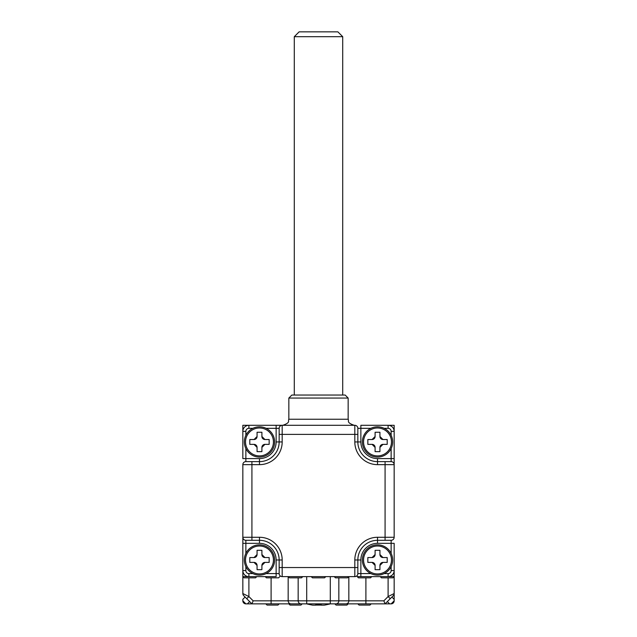 <?xml version="1.0" encoding="UTF-8"?>
<svg xmlns="http://www.w3.org/2000/svg" width="637" height="637" viewBox="0 0 637 637"><rect width="100%" height="100%" fill="white"/><g stroke="black" fill="none" stroke-linecap="round" stroke-linejoin="round"><path stroke-width="0.96" d="M294.286 395.036L294.286 36.691L299.127 31.85L337.873 31.85L342.714 36.691L294.286 36.691M342.714 395.036L342.714 36.691M377.518 426.814A15.129 15.129 0 0 1 392.647 441.943A15.129 15.129 0 0 1 377.518 457.079A15.129 15.129 0 0 1 362.381 441.943A15.129 15.129 0 0 1 377.518 426.814A15.129 15.129 0 0 1 392.647 441.943A15.129 15.129 0 0 1 377.518 457.079M387.2 444.363L382.964 444.363L379.939 447.389L379.939 451.633L375.097 451.633L375.097 447.389L372.072 444.363L367.836 444.363L367.836 439.522L372.072 439.522L375.097 436.496L375.097 432.26L379.939 432.26L379.939 436.496L382.964 439.522L387.2 439.522L387.2 444.363M372.072 439.522A3.026 3.026 0 0 0 375.097 436.496M379.939 436.496A3.026 3.026 0 0 0 382.964 439.522M382.964 444.363A3.026 3.026 0 0 0 379.939 447.389M375.097 447.389A3.026 3.026 0 0 0 372.072 444.363M259.482 544.85A15.129 15.129 0 0 1 274.619 559.979A15.129 15.129 0 0 1 259.482 575.115A15.129 15.129 0 0 1 244.353 559.979A15.129 15.129 0 0 1 259.482 544.85A15.129 15.129 0 0 1 274.619 559.979A15.129 15.129 0 0 1 259.482 575.115M269.164 557.558L269.164 562.399L264.928 562.399L261.903 565.425L261.903 569.661L257.061 569.661L257.061 565.425L254.036 562.399L249.8 562.399L249.8 557.558L254.036 557.558L257.061 554.532L257.061 550.296L261.903 550.296L261.903 554.532L264.928 557.558L269.164 557.558M254.036 557.558A3.026 3.026 0 0 0 257.061 554.532M261.903 554.532A3.026 3.026 0 0 0 264.928 557.558M264.928 562.399A3.026 3.026 0 0 0 261.903 565.425M257.061 565.425A3.026 3.026 0 0 0 254.036 562.399M377.518 544.85A15.129 15.129 0 0 1 392.647 559.979A15.129 15.129 0 0 1 377.518 575.115A15.129 15.129 0 0 1 362.381 559.979A15.129 15.129 0 0 1 377.518 544.85A15.129 15.129 0 0 1 392.647 559.979A15.129 15.129 0 0 1 377.518 575.115M387.2 557.558L387.2 562.399L382.964 562.399L379.939 565.425L379.939 569.661L375.097 569.661L375.097 565.425L372.072 562.399L367.836 562.399L367.836 557.558L372.072 557.558L375.097 554.532L375.097 550.296L379.939 550.296L379.939 554.532L382.964 557.558L387.2 557.558M372.072 557.558A3.026 3.026 0 0 0 375.097 554.532M379.939 554.532A3.026 3.026 0 0 0 382.964 557.558M382.964 562.399A3.026 3.026 0 0 0 379.939 565.425M375.097 565.425A3.026 3.026 0 0 0 372.072 562.399M357.238 576.628L360.868 576.628L357.238 576.628L358.448 577.839L370.559 577.839L371.769 576.628M245.866 448.544L245.866 458.592L259.482 458.592A16.65 16.65 0 0 0 276.132 441.943L276.132 428.327L279.157 428.327L279.157 434.378L279.157 428.327A3.026 3.026 0 0 1 282.183 425.301L354.817 425.301A3.026 3.026 0 0 1 357.843 428.327L357.843 441.943A19.675 19.675 0 0 0 377.518 461.618L391.134 461.618A3.026 3.026 0 0 1 394.16 464.644L394.16 537.278A3.026 3.026 0 0 1 391.134 540.303L377.518 540.303A19.675 19.675 0 0 0 357.843 559.979L357.843 573.595A3.026 3.026 0 0 1 354.817 576.628L282.183 576.628A3.026 3.026 0 0 1 279.157 573.595L279.157 567.543L279.157 573.595L276.132 573.595L276.132 559.979A16.65 16.65 0 0 0 259.482 543.337L245.866 543.337L245.866 553.386M394.16 425.301L388.108 425.301A6.051 6.051 0 0 1 394.16 431.353L394.16 425.301M266.075 428.327L276.132 428.327L276.132 425.301L282.183 425.301L242.84 425.301L242.84 431.353A6.051 6.051 0 0 1 248.892 425.301A6.051 6.051 0 0 0 242.84 431.353L245.866 431.353L245.866 435.35M256.759 576.628L255.548 577.839L244.051 577.839L242.84 576.628L242.84 537.278L242.84 543.337L245.866 543.337L245.866 540.303L251.918 540.303L245.866 540.303A3.026 3.026 0 0 1 242.84 537.278L242.84 464.644A3.026 3.026 0 0 1 245.866 461.618L251.918 461.618L245.866 461.618L245.866 458.592L242.84 458.592L242.84 431.353M391.898 597.052L394.16 599.313L394.16 600.834L391.134 603.86L385.082 603.86L393.276 595.675L390.25 598.7L388.108 596.558L394.16 593.533L394.16 599.313L394.16 570.569A6.051 6.051 0 0 1 388.108 576.628L394.16 576.628L392.949 577.839L381.452 577.839L380.241 576.628M370.925 428.327L360.868 428.327L360.868 441.943A16.65 16.65 0 0 0 377.518 458.592L394.16 458.592L394.16 464.644L394.16 431.353A6.051 6.051 0 0 0 388.108 425.301L388.108 428.327L384.111 428.327M242.848 593.78L242.84 576.628L248.892 576.628A6.051 6.051 0 0 1 242.84 570.569A6.051 6.051 0 0 0 248.892 576.628L248.892 573.595L252.889 573.595M279.762 576.628L278.552 577.839L266.441 577.839L265.231 576.628M302.758 576.628L301.548 577.839L289.445 577.839L288.235 576.628M348.765 576.628L347.555 577.839L335.452 577.839L334.242 576.628M325.762 576.628L324.552 577.839L312.448 577.839L311.238 576.628M318.5 395.036L345.135 395.036L348.16 398.061L288.84 398.061L291.865 395.036L318.5 395.036M357.843 428.327L360.868 428.327L360.868 425.301L388.108 425.301M391.134 553.386L391.134 543.337L394.16 543.337L394.16 570.569A6.051 6.051 0 0 1 388.108 576.628L360.868 576.628L360.868 573.595L370.925 573.595M266.075 573.595L276.132 573.595L276.132 576.628L248.892 576.628M242.84 464.644L251.918 464.644L251.918 461.618L259.482 461.618A19.675 19.675 0 0 0 279.157 441.943L279.157 434.378L282.183 434.378L282.183 441.943A22.701 22.701 0 0 1 259.482 464.644L251.918 464.644L251.918 537.278L259.482 537.278A22.701 22.701 0 0 1 282.183 559.979L282.183 567.543L354.817 567.543L354.817 559.979A22.701 22.701 0 0 1 377.518 537.278L385.082 537.278L385.082 464.644L377.518 464.644A22.701 22.701 0 0 1 354.817 441.943L354.817 434.378L282.183 434.378L282.183 425.301M282.183 576.628L282.183 567.543L279.157 567.543L279.157 559.979A19.675 19.675 0 0 0 259.482 540.303L251.918 540.303L251.918 537.278L242.84 537.278M377.518 458.592L377.518 461.618A19.675 19.675 0 0 1 357.843 441.943A19.675 19.675 0 0 0 377.518 461.618A19.675 19.675 0 0 1 357.843 441.943L360.868 441.943M276.132 441.943L279.157 441.943A19.675 19.675 0 0 1 259.482 461.618A19.675 19.675 0 0 0 279.157 441.943A19.675 19.675 0 0 1 259.482 461.618L259.482 458.592M300.338 603.86L251.918 603.86L243.724 595.675L246.75 598.7L248.892 596.558L253.168 600.834L271.099 600.834L271.099 577.839M365.901 577.839L365.901 600.834L383.832 600.834L385.082 603.86L271.099 603.86L271.099 600.834L298.164 600.834L298.164 577.839M253.168 600.834L251.918 603.86L245.866 603.86L242.84 600.834L242.84 599.313L245.102 597.052M334.847 603.86L336.057 605.078L346.95 605.078L348.16 603.86L365.901 603.86L365.901 600.834L348.837 600.834L348.837 576.628M348.16 603.86L336.662 603.86M279.157 603.86L277.947 605.078L267.046 605.078L265.836 603.86M321.223 605.078L315.777 605.078M371.164 603.86L369.954 605.078L359.053 605.078L357.843 603.86M302.153 603.86L300.943 605.078L290.05 605.078L288.84 603.86M242.84 593.533A3.026 3.026 0 0 0 243.724 595.675A3.026 3.026 0 0 1 242.84 593.533L248.892 596.558L248.892 577.839M393.443 595.484L393.276 595.675A3.026 3.026 0 0 0 394.16 593.533L394.152 593.78M245.866 603.86A3.026 3.026 0 0 1 242.84 600.834A3.026 3.026 0 0 0 245.866 603.86M394.16 600.834A3.026 3.026 0 0 1 391.134 603.86A3.026 3.026 0 0 0 394.16 600.834M328.788 604.179L328.788 604.179A38.387 38.387 0 0 1 324.249 605.15A38.387 38.387 0 0 0 328.788 604.179M324.249 605.15L321.223 605.15L321.223 604.179A37.081 37.081 0 0 1 315.777 604.179L315.777 605.15L315.777 604.179L315.777 605.15L312.751 605.15A38.387 38.387 0 0 1 308.212 604.179L308.212 604.179M315.777 604.179L315.777 605.15M321.223 604.179L321.223 605.15M274.619 441.943A15.129 15.129 0 0 1 259.482 457.079A15.129 15.129 0 0 1 244.353 441.943A15.129 15.129 0 0 1 259.482 426.814A15.129 15.129 0 0 1 274.619 441.943A15.129 15.129 0 0 1 259.482 457.079A15.129 15.129 0 0 1 244.353 441.943M257.061 451.633L257.061 447.389L254.036 444.363L249.8 444.363L249.8 439.522L254.036 439.522L257.061 436.496L257.061 432.26L261.903 432.26L261.903 436.496L264.928 439.522L269.164 439.522L269.164 444.363L264.928 444.363L261.903 447.389L261.903 451.633L257.061 451.633M261.903 436.496A3.026 3.026 0 0 0 264.928 439.522M264.928 444.363A3.026 3.026 0 0 0 261.903 447.389M257.061 447.389A3.026 3.026 0 0 0 254.036 444.363M254.036 439.522A3.026 3.026 0 0 0 257.061 436.496M377.518 455.909A13.958 13.958 0 0 0 391.062 445.327A13.958 13.958 0 0 0 377.518 427.984A13.958 13.958 0 0 0 363.56 441.943A13.958 13.958 0 0 0 377.518 455.909M259.482 573.937A13.958 13.958 0 0 0 273.026 556.595A13.958 13.958 0 0 0 245.524 559.979A13.958 13.958 0 0 0 259.482 573.937M377.518 573.937A13.958 13.958 0 0 0 391.062 556.595A13.958 13.958 0 0 0 363.56 559.979A13.958 13.958 0 0 0 377.518 573.937M288.84 398.061L288.84 419.25L348.16 419.25C349.323 421.033 345.939 422.419 354.212 425.301M391.134 461.618L391.134 448.544M391.134 435.35L391.134 431.353A3.026 3.026 0 0 0 388.108 428.327M252.889 428.327L248.892 428.327A3.026 3.026 0 0 0 245.866 431.353M245.866 566.572L245.866 570.569A3.026 3.026 0 0 0 248.892 573.595M282.183 559.979L279.157 559.979A19.675 19.675 0 0 0 259.482 540.303L259.482 537.278M384.111 573.595L388.108 573.595A3.026 3.026 0 0 0 391.134 570.569L391.134 566.572M391.134 540.303L391.134 543.337L377.518 543.337A16.65 16.65 0 0 0 360.868 559.979L360.868 573.595L357.843 573.595M377.518 537.278L377.518 540.303A19.675 19.675 0 0 0 357.843 559.979L354.817 559.979M354.817 576.628L354.817 567.543L357.843 567.543M394.16 464.644L385.082 464.644L385.082 461.618M385.082 540.303L385.082 537.278L394.16 537.278M357.843 434.378L354.817 434.378L354.817 425.301M354.817 441.943L357.843 441.943M377.518 461.618L377.518 464.644M391.134 431.353L394.16 431.353M360.868 559.979L357.843 559.979M377.518 540.303L377.518 543.337M388.108 573.595L388.108 576.628M394.16 570.569L391.134 570.569M259.482 543.337L259.482 540.303M279.157 559.979L276.132 559.979M245.866 570.569L242.84 570.569M259.482 464.644L259.482 461.618M279.157 441.943L282.183 441.943M248.892 428.327L248.892 425.301M288.163 576.628L288.163 600.834A3.026 2.843 -90 0 0 291.013 603.86M306.7 576.628L306.7 600.834L330.3 600.834L330.3 576.628M338.836 577.839L338.836 600.834L348.837 600.834A3.026 2.843 -90 0 1 345.987 603.86M383.832 600.834L388.108 596.558L388.108 577.839M330.3 603.86L330.3 600.834L338.836 600.834A3.026 2.843 -90 0 1 335.986 603.86M301.014 603.86A3.026 2.843 -90 0 1 298.164 600.834L306.7 600.834L306.7 603.86M389.613 603.86L387.352 601.599M249.648 601.599L247.387 603.86M393.276 595.675A3.026 3.026 0 0 0 394.16 593.533M245.524 441.943A13.958 13.958 0 0 0 256.098 455.487A13.958 13.958 0 0 0 273.44 441.943A13.958 13.958 0 0 0 259.482 427.984A13.958 13.958 0 0 0 245.524 441.943M348.16 398.061L348.16 419.25M288.84 419.25C287.677 421.033 291.061 422.419 282.788 425.301M306.819 603.86A38.483 38.483 0 0 0 308.212 604.282M328.788 604.282A38.483 38.483 0 0 0 330.181 603.86"/></g></svg>
